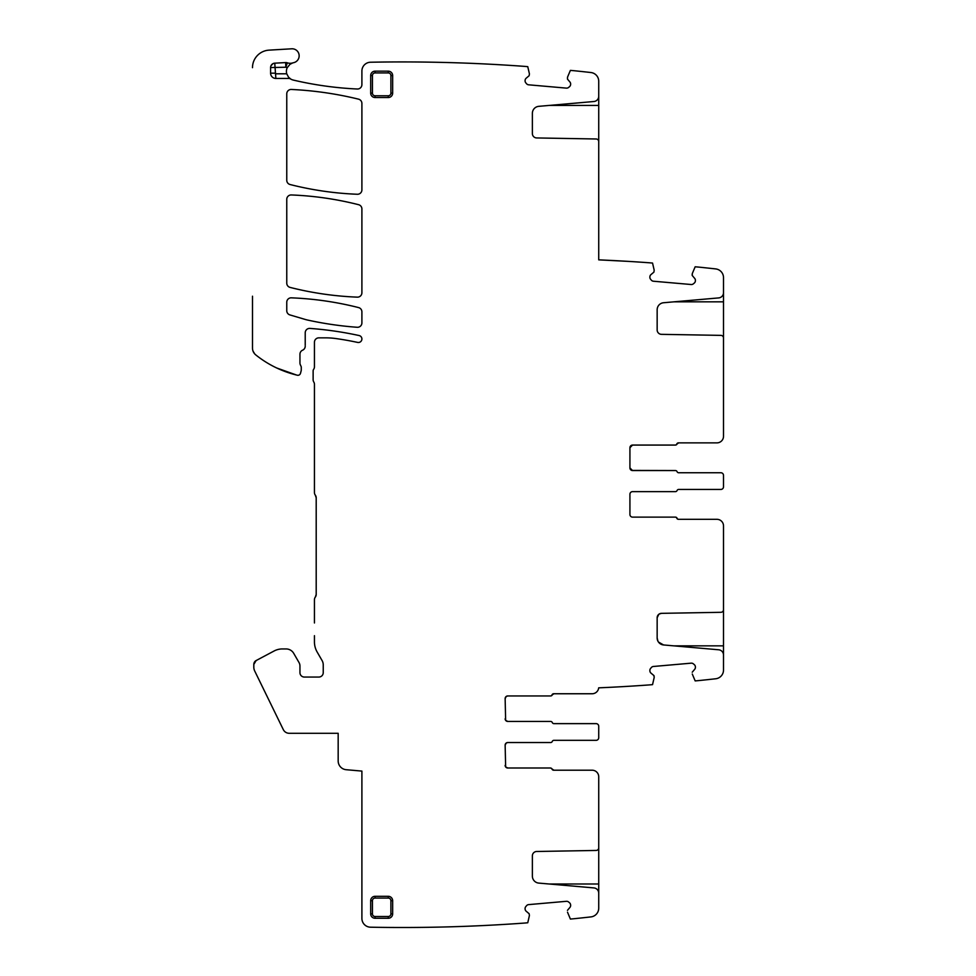 <?xml version="1.0" encoding="UTF-8"?>
<svg xmlns="http://www.w3.org/2000/svg" width="976" height="976" viewBox="0 0 976 976"><rect width="100%" height="100%" fill="white"/><g stroke="black" fill="none" stroke-linecap="round" stroke-linejoin="round"><path stroke-width="1.46" d="M276.672 367.976L296.472 375.016M254.724 353.898L253.101 351.275M314.443 622.981L314.443 599.728A4.392 4.392 0 0 1 315.321 597.092A4.392 4.392 0 0 0 316.2 594.457L315.321 597.092A4.392 4.392 0 0 0 316.2 594.457L316.2 497.797A4.392 4.392 0 0 0 315.321 495.161A4.392 4.392 0 0 1 316.2 497.797L315.321 495.161A4.392 4.392 0 0 1 314.443 492.526L314.443 402.051M281.454 725.827L254.699 670.976A8.784 8.784 0 0 1 253.809 667.12L253.809 664.424L253.809 667.12L253.809 664.424L256.139 660.545L274.11 650.992A17.58 17.58 0 0 1 282.357 648.942L286.09 648.942A8.784 8.784 0 0 1 293.703 653.334L299.01 662.521A7.027 7.027 0 0 1 299.949 666.047L299.949 672.659A4.392 4.392 0 0 0 304.341 677.051L318.847 677.051A4.392 4.392 0 0 0 323.239 672.659L323.239 664.9A8.784 8.784 0 0 0 322.056 660.508L317.151 652.017A20.215 20.215 0 0 1 314.443 641.903L314.443 635.681M598.727 729.292L598.727 734.66M553.648 723.631L596.092 723.631A2.635 2.635 0 0 1 598.727 726.266L598.727 737.685A2.635 2.635 0 0 1 596.092 740.333L553.648 740.333M550.391 695.949L507.776 695.949L550.391 695.949A1.757 1.757 0 0 0 552.026 694.851A1.757 1.757 0 0 1 553.648 693.753L592.127 693.753L553.904 693.753L552.282 694.851A1.757 1.757 0 0 1 550.647 695.949L507.776 695.949A2.635 2.635 0 0 0 505.141 698.584A2.635 2.635 0 0 1 507.776 695.949L506.227 696.449L505.141 698.584L505.629 720.337L507.776 721.435L550.647 721.435L507.776 721.435A2.635 2.635 0 0 1 505.141 718.8A2.635 2.635 0 0 0 507.776 721.435M723.509 290.409L723.509 301.828L673.928 301.828M723.509 338.294L723.509 301.828M598.727 94.013L598.727 105.432L549.146 105.432M598.727 141.886L598.727 105.432M628.837 261.409L598.727 259.86L598.727 141.618A2.635 2.635 0 0 0 596.129 138.982L536.69 137.945A4.392 4.392 0 0 1 532.371 133.553L532.371 113.338A7.027 7.027 0 0 1 538.789 106.335L593.908 101.516A5.27 5.27 0 0 0 598.727 96.258L598.727 81.264A8.784 8.784 0 0 0 590.919 72.529A1683.966 1683.966 0 0 0 573.827 70.687L570.387 70.394L567.532 77.128L567.459 79.08L569.923 82.008A3.074 3.074 0 0 1 570.631 84.265L570.606 84.57A3.074 3.074 0 0 1 569.52 86.657A3.074 3.074 0 0 0 570.606 84.57M598.727 226.261L598.727 141.618M287.261 67.637L289.994 64.294L292.715 62.915A8.784 8.784 0 0 1 287.31 62.818A4.392 4.392 0 0 0 285.651 62.586L274.756 63.172A4.392 4.392 0 0 0 270.596 67.551L270.596 73.176A5.27 5.27 0 0 0 275.866 78.446L274.756 63.172C272.219 63.538 270.828 64.989 270.596 67.551L285.846 67.234L287.31 62.818A4.392 4.392 0 0 0 285.651 62.586L285.846 67.234L287.261 67.637A8.894 8.894 0 0 0 286.737 73.798L288.542 77.177L290.775 79.068A8.894 8.894 0 0 0 293.264 80.069A351.494 351.494 0 0 0 357.301 89.011A4.392 4.392 0 0 0 361.901 84.619L361.901 71.016A8.784 8.784 0 0 1 370.526 62.232A1683.966 1683.966 0 0 1 524.319 66.356L527.76 66.661L529.407 73.798M252.491 348.054A8.784 8.784 0 0 0 255.785 354.91A8.784 8.784 0 0 1 252.491 348.054L252.491 296.204M313.625 369.367A4.392 4.392 0 0 0 314.443 366.805A4.392 4.392 0 0 1 313.625 369.367A2.635 2.635 0 0 0 313.125 370.904L313.125 379.688A4.392 4.392 0 0 0 313.784 382.006A4.392 4.392 0 0 1 314.443 384.312A4.392 4.392 0 0 0 313.784 382.006M255.785 354.91A105.445 105.445 0 0 0 297.314 375.223A2.635 2.635 0 0 0 300.474 373.344L301.12 370.941A4.392 4.392 0 0 0 301.267 369.806L301.267 367.281A2.196 2.196 0 0 0 301.059 366.354L300.364 364.853L301.059 366.354M305.22 345.284L305.22 332.792A4.392 4.392 0 0 1 309.941 328.412A4.392 4.392 0 0 0 305.22 332.792M598.727 847.546L598.727 884L549.146 884M598.727 895.431L598.727 884M505.641 766.929L507.776 768.002L550.647 768.002L553.904 770.21M553.904 740.333L596.092 740.333L553.904 740.333A1.757 1.757 0 0 0 552.282 741.431A1.757 1.757 0 0 1 550.647 742.529L507.776 742.529A2.635 2.635 0 0 0 505.141 745.164A2.635 2.635 0 0 1 507.776 742.529L506.227 743.029L505.141 745.164L505.641 766.916M723.509 478.411L723.509 483.779M678.43 472.75L720.874 472.75A2.635 2.635 0 0 1 723.509 475.385L723.509 486.804A2.635 2.635 0 0 1 720.874 489.44L678.43 489.44M630.045 446.898L629.923 447.703A2.635 2.635 0 0 1 632.558 445.068L629.923 447.703L629.923 467.919L632.558 470.554L675.429 470.554L631.753 470.42M629.923 447.703A2.635 2.635 0 0 1 632.558 445.068L675.429 445.068A1.757 1.757 0 0 0 677.063 443.97L678.686 442.872L716.909 442.872L678.43 442.872L716.909 442.872A6.588 6.588 0 0 0 723.509 436.284L723.509 338.013A2.635 2.635 0 0 0 720.91 335.378L661.472 334.341A4.392 4.392 0 0 1 657.153 329.949L657.153 309.746A7.027 7.027 0 0 1 663.57 302.743L718.69 297.912A5.27 5.27 0 0 0 723.509 292.666L723.509 277.66A8.784 8.784 0 0 0 715.701 268.925A1683.966 1683.966 0 0 0 698.609 267.095L695.168 266.79L692.313 273.524L692.24 275.488L694.705 278.416A3.074 3.074 0 0 1 695.412 280.661A3.074 3.074 0 0 0 694.705 278.416M678.686 519.317A1.757 1.757 0 0 1 677.063 518.219A1.757 1.757 0 0 0 675.429 517.121L632.558 517.121A2.635 2.635 0 0 1 629.923 514.486A2.635 2.635 0 0 0 632.558 517.121A2.635 2.635 0 0 1 629.923 514.486L629.923 494.283A2.635 2.635 0 0 1 632.558 491.636A2.635 2.635 0 0 0 629.923 494.283A2.635 2.635 0 0 1 632.558 491.636L675.429 491.636A1.757 1.757 0 0 0 677.063 490.538A1.757 1.757 0 0 1 678.686 489.44L720.874 489.44L678.686 489.44M569.52 902.776A3.074 3.074 0 0 1 570.606 904.874A3.074 3.074 0 0 0 569.52 902.776L568.618 902.019A3.074 3.074 0 0 0 566.373 901.312L528.638 904.618A3.074 3.074 0 0 0 526.552 905.704L525.796 906.606A3.074 3.074 0 0 0 525.088 908.851L525.112 909.156A3.074 3.074 0 0 0 526.198 911.242L529.126 913.707L529.419 915.5L529.126 913.707M567.459 910.352L569.923 907.424A3.074 3.074 0 0 0 570.631 905.179L570.606 904.874M567.495 912.17L570.387 919.05L573.827 918.745A1683.966 1683.966 0 0 0 590.919 916.903A8.784 8.784 0 0 0 598.727 908.168L598.727 893.174A5.27 5.27 0 0 0 593.908 887.916L538.789 883.097L593.908 887.916M552.026 694.851A1.757 1.757 0 0 1 553.648 693.753L592.127 693.753A6.588 6.588 0 0 0 598.691 687.836L598.691 687.836A1683.966 1683.966 0 0 0 649.101 684.932L652.541 684.64L654.188 677.503L653.908 675.563L650.98 673.111A3.074 3.074 0 0 1 649.894 671.012A3.074 3.074 0 0 0 650.98 673.111M649.87 670.707A3.074 3.074 0 0 1 650.577 668.462A3.074 3.074 0 0 0 649.87 670.707L649.894 671.012M694.302 664.644A3.074 3.074 0 0 1 695.388 666.73A3.074 3.074 0 0 0 694.302 664.644L693.399 663.875A3.074 3.074 0 0 0 691.154 663.168L653.42 666.474A3.074 3.074 0 0 0 651.334 667.56L650.577 668.462M692.24 672.208L694.705 669.28A3.074 3.074 0 0 0 695.412 667.035L695.388 666.73M692.277 674.026L695.168 680.906L698.609 680.601A1683.966 1683.966 0 0 0 715.701 678.771A8.784 8.784 0 0 0 723.509 670.036L723.509 655.03L723.509 670.036M695.388 280.966A3.074 3.074 0 0 1 694.302 283.052A3.074 3.074 0 0 0 695.388 280.966L695.412 280.661M650.577 279.234A3.074 3.074 0 0 1 649.87 276.989A3.074 3.074 0 0 0 650.577 279.234L651.334 280.136A3.074 3.074 0 0 0 653.42 281.222L691.154 284.516A3.074 3.074 0 0 0 693.399 283.809L694.302 283.052M649.101 262.764A1683.966 1683.966 0 0 0 598.727 259.86A1683.966 1683.966 0 0 1 649.101 262.764L652.541 263.056L654.188 270.193L653.908 272.133L650.98 274.585A3.074 3.074 0 0 0 649.894 276.672L649.87 276.989M529.419 73.932L529.126 75.725L526.198 78.19A3.074 3.074 0 0 0 525.112 80.276L525.088 80.581A3.074 3.074 0 0 0 525.796 82.826L526.552 83.729A3.074 3.074 0 0 0 528.638 84.814L566.373 88.121A3.074 3.074 0 0 0 568.618 87.413L569.52 86.657M293.532 62.708A8.894 8.894 0 0 0 292.715 62.915A8.894 8.894 0 0 1 293.532 62.708A7.027 7.027 0 0 0 299.095 54.912A7.027 7.027 0 0 0 291.714 48.8L269.034 50.142A17.58 17.58 0 0 0 252.491 67.686M359.131 335.549A351.494 351.494 0 0 0 309.941 328.412A351.494 351.494 0 0 1 359.131 335.549A3.514 3.514 0 0 1 361.815 339.733A3.514 3.514 0 0 1 357.643 342.417A300.974 300.974 0 0 0 335.671 338.526A70.296 70.296 0 0 0 325.996 337.855L318.847 337.855A4.392 4.392 0 0 0 314.443 342.259L314.443 366.805L314.443 342.259M283.296 729.597L254.699 670.976L283.296 729.597A6.588 6.588 0 0 0 289.225 733.293L338.172 733.293L338.172 760.951A8.784 8.784 0 0 0 346.199 769.71L361.901 771.089L361.901 918.416A8.784 8.784 0 0 0 370.526 927.2A1683.966 1683.966 0 0 0 524.319 923.076L527.76 922.771L529.419 915.5M290.079 287.408A325.142 325.142 0 0 0 357.338 297.143A4.392 4.392 0 0 0 361.901 292.763A4.392 4.392 0 0 1 357.338 297.143A325.142 325.142 0 0 1 290.079 287.408A4.392 4.392 0 0 1 286.761 283.15L286.761 199.348A4.392 4.392 0 0 1 291.336 194.956A4.392 4.392 0 0 0 286.761 199.348M358.582 204.692A325.142 325.142 0 0 0 291.336 194.956A325.142 325.142 0 0 1 358.582 204.692A4.392 4.392 0 0 1 361.901 208.949L361.901 292.763M286.761 180.267A4.392 4.392 0 0 0 290.079 184.525A325.142 325.142 0 0 0 357.338 194.261A4.392 4.392 0 0 0 361.901 189.869L361.901 103.432A4.392 4.392 0 0 0 358.546 99.162A351.494 351.494 0 0 0 291.36 89.463A4.392 4.392 0 0 0 286.761 93.855L286.761 180.267A4.392 4.392 0 0 0 290.079 184.525A325.142 325.142 0 0 0 357.338 194.261A4.392 4.392 0 0 0 361.901 189.869M358.582 307.586A325.142 325.142 0 0 0 291.336 297.839A4.392 4.392 0 0 0 286.761 302.231L286.761 310.71A4.392 4.392 0 0 0 289.921 314.919L305.207 319.445A35.148 35.148 0 0 0 307.647 320.067A351.494 351.494 0 0 0 357.179 327.277A4.392 4.392 0 0 0 361.901 322.897L361.901 311.844A4.392 4.392 0 0 0 358.582 307.586A325.142 325.142 0 0 0 291.336 297.839A4.392 4.392 0 0 0 286.761 302.231M275.256 73.176L270.596 73.176A5.27 5.27 0 0 0 275.866 78.446L288.542 78.446A4.392 4.392 0 0 1 290.775 79.068M299.949 362.999A4.392 4.392 0 0 0 300.364 364.853A4.392 4.392 0 0 1 299.949 362.999L299.949 354.227A4.392 4.392 0 0 1 302.584 350.201A4.392 4.392 0 0 0 305.22 346.175M313.125 370.904L313.125 379.688L313.125 370.904M256.139 660.545L274.11 650.992L256.139 660.545A4.392 4.392 0 0 0 253.809 664.424M553.648 770.21A1.757 1.757 0 0 1 552.026 769.1A1.757 1.757 0 0 0 553.648 770.21L592.127 770.21A6.588 6.588 0 0 1 598.727 776.798L598.727 847.815A2.635 2.635 0 0 1 596.129 850.45L536.69 851.487A4.392 4.392 0 0 0 532.371 855.879L532.371 876.094A7.027 7.027 0 0 0 538.789 883.097M550.391 768.002L507.776 768.002A2.635 2.635 0 0 1 505.141 765.367A2.635 2.635 0 0 0 507.776 768.002L550.391 768.002A1.757 1.757 0 0 1 552.026 769.1M553.904 723.631L596.092 723.631L553.904 723.631A1.757 1.757 0 0 1 552.282 722.533A1.757 1.757 0 0 0 550.647 721.435M677.063 471.652A1.757 1.757 0 0 0 678.686 472.75L720.874 472.75L678.686 472.75A1.757 1.757 0 0 1 677.063 471.652A1.757 1.757 0 0 0 675.429 470.554M629.923 467.919A2.635 2.635 0 0 0 632.558 470.554A2.635 2.635 0 0 1 629.923 467.919M675.172 445.068L632.558 445.068L675.172 445.068A1.757 1.757 0 0 0 676.807 443.97A1.757 1.757 0 0 1 678.43 442.872A1.757 1.757 0 0 0 676.807 443.97M390.9 913.878L390.9 900.702A2.635 2.635 0 0 0 388.265 898.066L375.077 898.066A2.635 2.635 0 0 0 372.442 900.702L372.442 913.878L370.685 913.878A4.392 4.392 0 0 0 375.077 918.27L388.265 918.27A4.392 4.392 0 0 0 392.657 913.878A4.392 4.392 0 0 1 388.265 918.27L388.265 916.513A2.635 2.635 0 0 0 390.9 913.878L392.657 913.878L392.657 900.702A4.392 4.392 0 0 0 388.265 896.31L375.077 896.31A4.392 4.392 0 0 0 370.685 900.702L370.685 913.878A4.392 4.392 0 0 0 375.077 918.27L375.077 916.513L388.265 916.513M375.077 71.163A4.392 4.392 0 0 0 370.685 75.555L370.685 93.135A4.392 4.392 0 0 0 375.077 97.527L388.265 97.527A4.392 4.392 0 0 0 392.657 93.135L392.657 75.555A4.392 4.392 0 0 0 388.265 71.163L375.077 71.163A4.392 4.392 0 0 0 370.685 75.555L372.442 75.555A2.635 2.635 0 0 1 375.077 72.919L375.077 71.163M675.172 517.121A1.757 1.757 0 0 1 676.807 518.219A1.757 1.757 0 0 0 678.43 519.317L716.909 519.317A6.588 6.588 0 0 1 723.509 525.918L723.509 657.287M718.69 649.784A5.27 5.27 0 0 1 723.509 655.03A5.27 5.27 0 0 0 718.69 649.784L663.57 644.953L718.69 649.784M658.824 614.307L657.153 617.747L657.153 637.95L657.922 641.122M658.483 642.062L663.57 644.953A7.027 7.027 0 0 1 657.153 637.95M661.423 613.355L659.105 614.087M723.509 528.114L723.509 609.671A2.635 2.635 0 0 1 720.91 612.306L661.472 613.343A4.392 4.392 0 0 0 657.153 617.747M654.066 675.868L654.201 677.368M338.172 760.951L338.172 733.293L289.225 733.293M314.443 492.526L314.443 384.312M318.847 337.855L325.996 337.855M269.034 50.142L291.714 48.8M275.866 78.446L288.542 78.446L288.542 77.177M567.495 77.263L567.459 79.08M692.143 275.159L692.277 273.658M372.442 75.555L372.442 93.135A2.635 2.635 0 0 0 375.077 95.77L388.265 95.77A2.635 2.635 0 0 0 390.9 93.135L390.9 75.555L392.657 75.555A4.392 4.392 0 0 0 388.265 71.163L388.265 72.919L375.077 72.919M388.265 95.77L388.265 97.527A4.392 4.392 0 0 0 392.657 93.135L390.9 93.135M372.442 93.135L370.685 93.135A4.392 4.392 0 0 0 375.077 97.527L375.077 95.77M375.077 898.066L375.077 896.31A4.392 4.392 0 0 0 370.685 900.702L372.442 900.702M390.9 900.702L392.657 900.702A4.392 4.392 0 0 0 388.265 896.31L388.265 898.066M307.647 320.067A351.494 351.494 0 0 0 357.179 327.277A4.392 4.392 0 0 0 361.901 322.897M358.546 99.162A351.494 351.494 0 0 0 291.36 89.463A4.392 4.392 0 0 0 286.761 93.855M632.558 491.636L675.429 491.636M723.509 436.284L723.509 338.013M661.472 334.341A4.392 4.392 0 0 1 657.153 329.949M657.153 309.746A7.027 7.027 0 0 1 663.57 302.743L718.69 297.912M723.509 292.666L723.509 277.66M651.334 280.136A3.074 3.074 0 0 0 653.42 281.222M536.69 137.945A4.392 4.392 0 0 1 532.371 133.553M532.371 113.338A7.027 7.027 0 0 1 538.789 106.335L593.908 101.516M598.727 96.258L598.727 81.264M570.387 70.394L567.532 77.128M566.373 88.121A3.074 3.074 0 0 0 568.618 87.413M526.552 83.729A3.074 3.074 0 0 0 528.638 84.814M293.264 80.069A351.494 351.494 0 0 0 357.301 89.011A4.392 4.392 0 0 0 361.901 84.619M274.756 63.172A4.392 4.392 0 0 0 270.596 67.551M302.584 350.201A4.392 4.392 0 0 0 299.949 354.227M318.847 677.051A4.392 4.392 0 0 0 323.239 672.659M299.949 672.659A4.392 4.392 0 0 0 304.341 677.051M346.199 769.71L361.901 771.089L361.901 918.416M598.727 908.168L598.727 893.174M525.112 909.156A3.074 3.074 0 0 0 526.198 911.242M525.796 906.606A3.074 3.074 0 0 0 525.088 908.851M528.638 904.618A3.074 3.074 0 0 0 526.552 905.704M569.923 907.424A3.074 3.074 0 0 0 570.631 905.179M536.69 851.487A4.392 4.392 0 0 0 532.371 855.879M507.776 742.529L550.647 742.529M653.42 666.474A3.074 3.074 0 0 0 651.334 667.56M694.705 669.28A3.074 3.074 0 0 0 695.412 667.035M676.807 518.219A1.757 1.757 0 0 0 678.43 519.317M372.442 913.878A2.635 2.635 0 0 0 375.077 916.513M390.9 75.555A2.635 2.635 0 0 0 388.265 72.919M275.866 73.798L286.737 73.798M287.31 62.818L285.651 62.586M673.928 645.856L723.509 645.856M272.975 63.66L270.986 65.746"/></g></svg>
